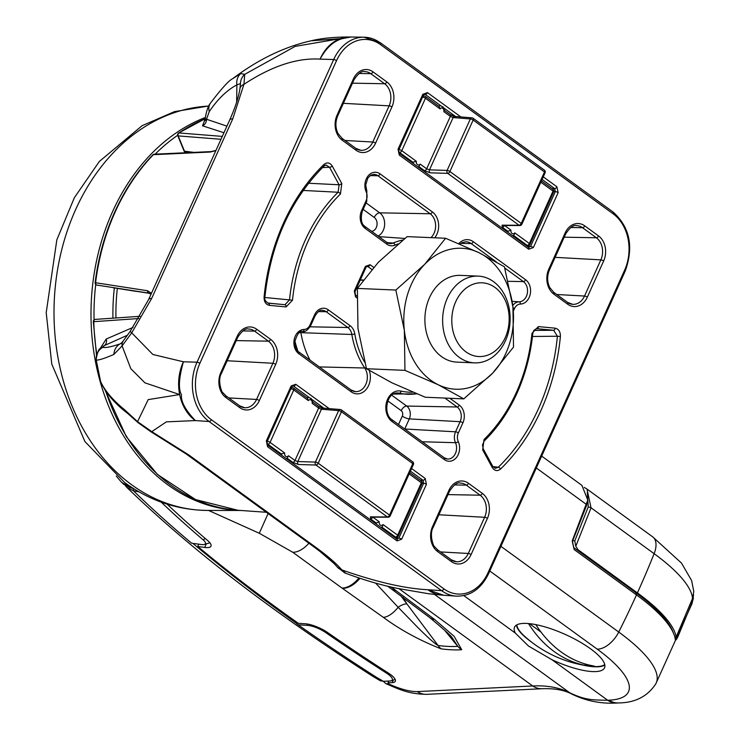 <?xml version="1.0" encoding="UTF-8"?>
<svg xmlns="http://www.w3.org/2000/svg" width="740" height="740" viewBox="0 0 740 740"><rect width="100%" height="100%" fill="white"/><g stroke="black" fill="none" stroke-linecap="round" stroke-linejoin="round"><path stroke-width="1.11" d="M312.918 402.135L311.022 398.24M312.567 402.033L312.151 403.328A2.914 2.266 92.4 0 0 311.114 400.053A2.914 2.266 92.4 0 0 308.367 400.581L293.752 389.943L270.082 442.381L284.697 453.01L280.183 454.157M376.346 524.105A5.088 3.95 -87.6 0 1 376.179 522.995L374.764 522.958M371.156 517.13L371.203 517.13A2.174 1.693 90.3 0 1 370.379 516.853L370.574 518.925L376.179 522.995L379.278 521.82A2.914 2.266 92.4 0 0 380.314 525.086A2.914 2.266 92.4 0 0 383.052 524.567L382.238 526.908L380.952 527.463M370.379 516.853L387.353 516.936A2.174 1.693 90.3 0 0 388.176 517.214L371.203 517.13M284.697 453.01A2.914 2.266 92.4 0 0 285.723 456.284A2.914 2.266 92.4 0 0 288.471 455.766L287.175 458.254A5.088 3.95 -87.6 0 1 286.334 458.634M286.371 458.661L287.175 458.254M298.396 464.498A2.174 1.656 -88.2 0 1 297.804 461.547L315.416 462.093A2.174 1.656 91.8 0 0 316.008 465.044L298.396 464.498L292.781 462.324L287.277 458.328M308.367 400.581L307.424 398.139L293.669 388.13A2.174 1.212 126 0 1 293.752 389.943A2.174 0.629 -155.7 0 0 290.959 388.833A2.174 1.674 -85.4 0 1 292.559 387.723A2.174 1.674 -85.4 0 1 293.271 387.991A2.174 1.212 126 0 1 293.669 388.13A2.174 2.174 0 0 0 292.559 387.723L291.384 387.631M288.471 455.766L294.973 460.493L297.804 461.547L321.419 409.239L318.653 408.055L312.151 403.328M388.176 517.214A2.174 2.174 0 0 0 390.165 515.937A2.174 0.629 24.3 0 0 389.545 515.105A2.174 1.212 -54 0 1 387.353 516.936L316.008 465.044A2.174 1.212 -54 0 0 318.209 463.203A2.174 0.629 24.3 0 0 315.416 462.093L338.652 410.608A2.174 1.674 -85.4 0 1 340.261 409.507A2.174 1.674 -85.4 0 1 340.964 409.775A2.174 1.212 -54 0 1 341.362 409.914A2.174 2.174 0 0 0 340.261 409.507L323.019 408.129A2.174 1.674 94.6 0 0 321.419 409.239L338.652 410.608A2.174 0.629 24.3 0 1 341.454 411.727L318.209 463.203L389.545 515.105L412.791 463.629L341.454 411.727A2.174 1.212 -54 0 0 341.362 409.914L412.707 461.806A2.174 1.212 -54 0 0 412.31 461.677M323.732 408.397A2.174 1.674 94.6 0 0 323.019 408.129L318.561 406.242A2.174 1.212 126 0 1 318.653 408.055L294.973 460.493A2.174 1.212 126 0 1 292.781 462.324M397.787 536.195A2.174 1.693 -89.7 0 1 396.298 537.305A2.174 1.693 -89.7 0 1 395.475 537.037L381.858 527.13M281.764 455.304A5.088 3.95 -87.6 0 1 281.589 454.194L267.88 444.222A2.174 1.656 -88.2 0 1 267.279 441.262L290.848 388.824M495.014 287.471A36.898 28.675 92.4 0 0 455.738 301.68A36.898 28.675 92.4 0 0 465.941 351.87A36.898 28.675 92.4 0 0 505.216 337.662A36.898 28.675 92.4 0 0 495.014 287.471M459.281 357.374A43.41 33.735 -87.6 0 1 444.065 307.868A43.41 33.735 -87.6 0 1 478.234 276.122A43.41 33.735 -87.6 0 1 493.488 281.616A43.41 33.735 -87.6 0 1 508.704 331.132A43.41 33.735 -87.6 0 1 474.534 362.868A43.41 33.735 -87.6 0 1 459.281 357.374M478.234 276.122L460.493 275.373A43.41 33.735 92.4 0 0 437.738 285.252A43.41 33.735 92.4 0 0 426.462 332.723A43.41 33.735 92.4 0 0 456.793 362.11L474.534 362.868M463.776 398.879L492.609 373.154A70.541 54.825 92.4 0 0 512.931 307.1L513.514 347.088L492.609 373.154A70.541 54.825 -87.6 0 1 438.321 384.791L463.776 398.879L425.296 397.241L391.923 382.811L366.466 368.724L357.957 328.394L357.374 288.415L395.845 290.052L404.355 330.382A70.541 54.825 92.4 0 0 438.321 384.791L404.947 370.361L366.466 368.724M357.374 288.415L378.279 262.349L407.111 236.624L445.591 238.261L478.965 252.692L504.421 266.779L512.931 307.1A70.541 54.825 92.4 0 0 478.965 252.692A70.541 54.825 92.4 0 0 424.677 264.328A70.541 54.825 92.4 0 0 404.355 330.382L404.947 370.361M445.591 238.261L424.677 264.328L395.845 290.052M444.611 110.454L442.724 106.56M444.268 110.353L443.843 111.648A2.914 2.266 92.4 0 0 442.816 108.373A2.914 2.266 92.4 0 0 440.069 108.9L425.454 98.263L401.774 150.701L416.389 161.338L411.884 162.476M508.047 232.434A5.088 3.95 -87.6 0 1 507.871 231.315L506.465 231.278M502.849 225.45L502.895 225.45A2.174 1.693 90.3 0 1 502.081 225.173L502.275 227.245L507.871 231.315L510.97 230.14A2.914 2.266 92.4 0 0 512.006 233.405A2.914 2.266 92.4 0 0 514.753 232.887L513.939 235.228L512.654 235.783M502.081 225.173L519.054 225.256A2.174 1.693 90.3 0 0 519.869 225.534L502.895 225.45M416.389 161.338A2.914 2.266 92.4 0 0 417.425 164.604A2.914 2.266 92.4 0 0 420.172 164.086L418.877 166.574A5.088 3.95 -87.6 0 1 418.035 166.953L418.877 166.574M430.097 172.818A2.174 1.656 -88.2 0 1 429.496 169.867L447.108 170.413A2.174 1.656 91.8 0 0 447.709 173.363L430.097 172.818L424.473 170.653L418.979 166.648M440.069 108.9L439.125 106.468L425.361 96.45A2.174 1.212 126 0 1 425.454 98.263A2.174 0.629 -155.7 0 0 422.66 97.153A2.174 1.674 -85.4 0 1 424.261 96.043A2.174 1.674 -85.4 0 1 424.964 96.311A2.174 1.212 126 0 1 425.361 96.45A2.174 2.174 0 0 0 424.261 96.043L423.077 95.95M420.172 164.086L426.675 168.812L429.496 169.867L453.111 117.558L450.346 116.374L443.843 111.648M519.869 225.534A2.174 2.174 0 0 0 521.857 224.257A2.174 0.629 24.3 0 0 521.247 223.424A2.174 1.212 -54 0 1 519.054 225.256L447.709 173.363A2.174 1.212 -54 0 0 449.901 171.523A2.174 0.629 24.3 0 0 447.108 170.413L470.353 118.937A2.174 1.674 -85.4 0 1 471.954 117.826A2.174 1.674 -85.4 0 1 472.666 118.095A2.174 1.212 -54 0 1 473.064 118.233A2.174 2.174 0 0 0 471.954 117.826L454.721 116.448A2.174 1.674 94.6 0 0 453.111 117.558L470.353 118.937A2.174 0.629 24.3 0 1 473.147 120.047L449.901 171.523L521.247 223.424L544.492 171.948L473.147 120.047A2.174 1.212 -54 0 0 473.064 118.233L544.399 170.135A2.174 1.212 -54 0 0 544.002 169.996M455.424 116.726A2.174 1.674 94.6 0 0 454.721 116.448L450.262 114.561A2.174 1.212 126 0 1 450.346 116.374L426.675 168.812A2.174 1.212 126 0 1 424.473 170.653M529.479 244.514A2.174 1.693 -89.7 0 1 527.99 245.634A2.174 1.693 -89.7 0 1 527.176 245.356L513.56 235.45M413.457 163.623A5.088 3.95 -87.6 0 1 413.29 162.513L399.582 152.542A2.174 1.656 -88.2 0 1 398.98 149.582L422.54 97.144M139.083 491.906L133.394 490.75L126.771 487.327L125.319 485.634M126.771 487.327C190.624 549.219 272.838 612.341 373.395 676.693A21.71 9.352 -57.4 0 0 376.531 677.341L383.385 681.318L389.73 681.004A14.624 4.218 -155.7 0 0 391.155 680.772A14.624 4.218 -155.7 0 0 386.595 673.197A870.943 251.387 24.3 0 1 325.609 632.496A14.624 4.218 -155.7 0 0 307.387 625.374L298.47 624.837M192.751 543.28C224.414 569.837 259.185 596.671 297.045 623.783M191.919 543.243L201.234 544.501A12.404 3.58 -155.7 0 0 202.455 544.612A12.404 3.58 -155.7 0 0 204.397 544.437A12.404 3.58 -155.7 0 0 203.186 539.885A873.172 252.025 24.3 0 1 161.209 502.146M209.892 542.79A16.909 4.884 24.3 0 1 209.827 542.818L204.397 544.437M373.395 676.693L380.249 680.735L383.385 681.318M674.899 637.353L676.147 637.094L692.548 598.401L693.787 591.538L691.623 580.539L681.475 563.075L652.689 536.851A21.71 12.136 -54 0 1 654.123 553.677L591.057 507.797L575.785 546.277L578.014 549.7A44.326 12.793 24.3 0 1 576.571 549.616M584.267 487.41L586.987 489.057L591.057 507.797L588.254 506.854L587.301 492.248M676.147 637.094A134.07 38.693 -155.7 0 0 637.408 592.907L578.014 549.7M572.76 540.699A37.814 10.915 -155.7 0 0 574.786 540.912L588.254 506.854M395.04 679.154A16.854 4.865 24.3 0 1 393.893 679.875L391.155 680.772M574.786 540.912L575.785 546.277M604.746 664.585A48.84 14.097 24.3 0 1 590.724 666.24A119.381 119.381 0 0 1 524.836 636.493A48.84 14.097 24.3 0 1 516.807 624.875M528.49 623.552A119.251 92.676 92.4 0 0 554.205 651.588A119.251 92.676 92.4 0 0 587.32 665.76A44.696 12.904 -155.7 0 0 594.137 666.046A119.251 92.676 -87.6 0 1 561.022 651.885A119.251 92.676 -87.6 0 1 535.816 624.625M529.424 623.644L540.986 632.062M584.628 663.808L587.32 665.76M483.729 441.17A2.174 1.054 -134.4 0 0 484.201 441.003L484.201 441.003A2.174 1.054 -134.4 0 0 484.043 439.505A155.271 120.666 92.4 0 0 516.335 392.478A155.271 120.666 92.4 0 0 531.977 333.342L538.396 326.59L555.102 328.162C558.709 328.986 560.476 331.77 560.393 336.515L557.405 336.238L553.622 330.271L533.836 330.429M560.393 336.515A192.021 149.221 -87.6 0 1 540.968 410.404A192.021 149.221 -87.6 0 1 500.564 469.021A2.174 1.054 -134.2 0 0 498.251 467.245A189.847 147.537 92.4 0 0 538.202 409.285A189.847 147.537 92.4 0 0 557.405 336.238L532.458 336.478M96.496 354.969L93.314 321.613A2.174 2.174 0 0 1 95.34 319.384L140.045 316.313L95.349 319.384A2.174 1.711 86.1 0 0 95.34 319.384L95.34 319.384A2.174 1.711 86.1 0 0 93.962 320.494A2.174 1.711 86.1 0 0 93.776 321.678L138.741 318.533M178.22 133.801A2.174 1.184 55.7 0 1 178.562 133.061A2.174 1.184 55.7 0 1 178.997 132.941A2.174 1.776 94.4 0 0 178.192 135.901A2.174 0.694 157.7 0 1 177.776 135.679A2.174 2.174 0 0 1 178.562 133.061L205.174 118.687M151.441 293.318L147.584 290.755L95.136 282.671A2.174 2.174 0 0 0 96.94 285.085L96.94 285.085A2.174 1.36 -80.7 0 0 96.949 285.085L148.934 293.123L150.988 294.326M133.043 327.394L106.236 339.012L99.595 349.419M267.695 303.021L284.937 304.714L289.516 299.885L264.864 297.508M264.088 297.008L264.883 297.156C264.291 299.487 265.401 301.485 268.222 303.132L268.232 303.141A2.174 1.369 95.4 0 1 269.388 305.352C265.78 304.538 264.014 301.754 264.088 297.008A192.021 149.221 -87.6 0 1 323.926 164.493C327.108 162.005 329.892 162.532 332.279 166.075L341.797 183.566L340.446 194.01A155.271 120.666 92.4 0 0 292.504 300.181L289.516 299.885A157.435 122.35 -87.6 0 1 305.38 239.927A157.435 122.35 -87.6 0 1 338.125 192.243L303.224 190.439M308.589 183.243L339.087 184.778L329.568 167.286L322.492 167.545M340.446 194.01A2.174 1.054 45.6 0 0 338.125 192.243L339.087 184.778A2.174 0.833 151.5 0 0 341.797 183.566M356.865 297.822L355.542 296.851L354.34 290.95L365.43 266.391L370.046 264.726A2.174 1.212 126 0 1 367.854 266.557L367.04 266.289L366.041 267.233L354.95 291.782A2.174 0.629 24.3 0 1 354.451 291.949M536.26 328.699L533.817 330.447L532.772 333.5L531.977 333.342M500.564 469.021C497.382 471.51 494.598 470.982 492.211 467.44L482.693 449.948L484.043 439.505M292.504 300.181L286.093 306.933L269.388 305.352M188.654 454.85A13.024 7.28 126 0 1 186.267 454.027L313.529 546.601A13.024 7.28 126 0 0 315.925 547.434L188.654 454.85L151.783 431.633L166.371 421.865L195.351 420.579C185.435 410.173 180.801 401.552 181.439 394.707C178.21 388.833 178.867 377.863 183.409 361.786L197.025 362.193L333.685 59.533A43.605 33.883 -87.6 0 1 364.052 37.203L350.843 37.009L342.204 38.656C333.453 41.19 326.072 48.008 320.068 59.126C297.055 57.692 271.673 66.1 243.932 84.332A13.024 7.391 -171.1 0 0 239.936 88.671L239.936 88.671C238.585 97.282 235.181 107.689 229.742 119.889L229.742 119.889A13.024 3.755 -155.7 0 1 232.739 118.9L151.654 298.479A13.024 3.755 -155.7 0 0 148.657 299.478L229.742 119.889M179.654 394.568L148.204 399.609L137.557 421.661L124.699 409.858C112.906 400.211 104.886 390.812 100.631 381.646L96.246 360.056C98.725 360.315 104.618 358.428 113.914 354.414L122.1 345.913L130.814 368.677L144.947 382.848L179.654 394.568A43.198 34.197 -86.8 0 1 183.409 361.786L152.865 354.488L130.212 331.317L148.657 299.478M205.165 118.761A200.808 156.057 92.4 0 0 178.997 132.941L222.296 136.401M215.849 150.673L210.206 152.042L153.383 154.679A2.174 1.027 -136 0 0 152.884 154.845A2.174 1.027 -136 0 0 152.727 155.354M223.942 132.747L202.501 125.8L204.758 120.213M239.936 88.671L240.463 83.611L236.902 84.841C226.912 90.188 217.699 99.105 209.263 111.601L206.497 119.242L226.921 126.142M340.428 38.628L311.031 40.811C284.252 46.842 258.131 59.459 232.665 78.69L240.713 73.593L244.727 74.342L295.177 46.38L340.428 38.628A43.198 33.772 90.3 0 1 349.678 37L350.371 37.009A43.198 33.772 90.3 0 0 349.733 37A43.198 33.772 90.3 0 0 349.678 37M240.463 83.611A13.024 12.663 167.1 0 1 244.727 74.342L243.932 84.332L232.739 118.9M340.363 38.647A43.198 33.753 90.3 0 0 320.068 59.126L333.685 59.533A2.174 0.629 24.3 0 1 336.534 60.643L199.874 363.312A41.431 32.199 92.4 0 0 211.326 419.673A2.174 1.212 126 0 1 209.106 421.513A43.605 33.883 -87.6 0 1 197.025 362.193A2.174 0.629 -155.7 0 1 199.874 363.312M209.263 111.601A13.024 10.915 34.3 0 1 210.465 103.1L210.465 103.1C208.079 106.07 206.312 111.305 205.165 118.807L206.497 119.242A6.512 5.929 -72.7 0 1 202.501 125.8M240.713 73.593A13.024 11.877 62.6 0 0 236.902 84.841L236.643 102.102M112.933 287.684L136.567 291.43M332.279 166.075A2.174 0.833 151.5 0 1 329.568 167.286L326.109 165.038L324.24 165.658M455.6 116.522L425.26 94.452L424.455 94.174L423.456 95.118A2.174 0.629 24.3 0 0 422.836 94.285L427.461 92.62L460.9 116.948M360.325 279.887L363.275 280.035M210.206 152.042A2.174 1.628 87.5 0 1 211.141 151.598L154.346 154.188A2.174 1.628 87.3 0 0 153.383 154.679A200.808 156.057 92.4 0 0 115.2 211.899A200.808 156.057 92.4 0 0 95.599 282.643A2.174 1.711 98.8 0 0 96.949 285.085M220.992 139.277L178.192 135.901L184.473 151.173A2.174 1.748 97.3 0 0 185.777 152.292L188.349 152.616M149.767 293.392L127.955 290.006M315.925 547.434C327.755 556.064 336.413 563.566 341.871 569.911C376.077 581.955 404.743 588.559 427.877 589.734L443.575 595.238L441.854 595.117A43.198 33.346 94.6 0 0 441.928 595.117A43.198 33.346 94.6 0 0 442.483 595.154M121.073 343.443L119.908 343.971C110.991 346.93 105.302 348.041 102.842 347.3L104.284 345.617L127.289 335.285M102.842 347.3A13.024 12.959 -74.8 0 0 96.246 360.056A86.821 67.469 -87.6 0 0 100.631 381.646A13.024 12.229 154.1 0 0 101.26 383.228L100.363 380.934M441.863 595.117L441.854 595.117A43.198 33.346 94.6 0 1 427.877 589.734L441.614 590.659L209.078 421.504L195.351 420.579A43.198 34.206 -86.9 0 1 179.672 394.661M186.267 454.027L150.886 431.744A13.024 2.618 118.3 0 0 151.783 431.633L137.557 421.661A13.024 5.781 132.6 0 0 138.297 422.827L127.493 413.281C115.32 404.003 106.579 393.985 101.26 383.228L101.26 383.228M121.11 343.425L123.358 340.77A13.024 9.213 -144.2 0 1 123.358 340.77A13.024 9.213 -144.2 0 0 122.1 345.913L131.748 332.787L151.654 298.479M96.071 359.871C98.744 344.294 100.945 350.261 103.285 346.181L104.284 345.617A6.512 5.125 65.9 0 0 106.236 339.012M113.914 354.414A13.024 12.219 -108.5 0 1 119.908 343.971L121.767 342.768M124.699 409.858A13.024 11.137 127.5 0 0 127.493 413.281M291.144 385.966L295.76 384.291A2.174 1.212 126 0 1 293.567 386.132L292.753 385.855L291.754 386.798L266.983 441.66A2.174 0.629 -155.7 0 0 266.372 440.827L291.144 385.966A2.174 0.629 24.3 0 1 291.754 386.798M492.886 466.579L498.251 467.245L495.282 468.346L492.757 466.348L483.238 448.856A2.174 0.833 -28.5 0 0 482.767 448.625M526.899 246.143L530.552 246.439L555.324 191.577L554.723 188.626A2.174 1.212 -54 0 0 556.915 186.785L558.117 192.696L533.346 247.558L528.721 249.223A2.174 1.212 -54 0 0 528.638 247.41L528.638 247.41A2.174 1.212 -54 0 0 528.24 247.271L530.552 246.439A2.174 0.629 24.3 0 1 533.346 247.558M528.749 247.511L399.184 153.236L398.684 149.989A2.174 0.629 24.3 0 1 398.185 150.146M313.529 546.601C324.786 554.87 332.695 561.669 337.236 567.007L337.236 567.007A13.024 10.739 139.6 0 0 341.871 569.911L345.293 572.779M397.047 539.192L396.936 539.09A2.174 1.212 126 0 1 397.029 540.903L267.575 446.729L266.372 440.827M267.085 444.777A2.174 1.212 126 0 1 267.482 444.916L396.936 539.09A2.174 1.212 126 0 0 396.538 538.951L398.851 538.119A2.174 0.629 24.3 0 1 401.644 539.229L397.029 540.903M411.57 468.531L425.223 478.466L426.416 484.367A2.174 0.629 -155.7 0 0 423.622 483.257L423.021 480.306L410.395 471.121M193.788 152.375L184.473 151.173A2.174 0.694 157.7 0 1 184.047 150.96A2.174 0.694 157.7 0 1 184.195 150.516M93.314 321.613L93.776 321.678A200.808 156.057 92.4 0 0 96.792 354.044M538.396 326.59A2.174 1.369 -84.6 0 1 536.916 328.69L553.622 330.271A2.174 1.369 -84.6 0 0 555.102 328.162M492.211 467.44A2.174 0.833 -28.5 0 0 492.757 466.348M532.337 333.518L532.772 333.5C530.608 354.71 525.335 374.653 516.946 393.31C508.491 411.958 497.576 427.85 484.201 441.003L482.48 445.055L483.238 448.856A2.174 0.833 -28.5 0 1 482.693 449.948M323.926 164.493A2.174 1.054 45.8 0 1 324.065 165.991L326.109 165.038M268.232 303.141L284.937 304.714A2.174 1.369 95.4 0 1 286.093 306.933M266.483 441.826A2.174 0.629 -155.7 0 0 266.983 441.66L267.482 444.916A2.174 1.212 126 0 1 267.575 446.729M425.223 478.466A2.174 1.212 126 0 1 423.021 480.306L420.255 480.214M355.542 296.851A2.174 1.212 -54 0 0 355.45 295.038L354.95 291.782A2.174 0.629 24.3 0 0 354.34 290.95M365.43 266.391A2.174 0.629 24.3 0 1 366.041 267.233M528.721 249.223L399.267 155.058A2.174 1.212 -54 0 0 399.184 153.236M553.788 191.531L555.324 191.577A2.174 0.629 24.3 0 1 558.117 192.696M399.267 155.058L398.065 149.147A2.174 0.629 24.3 0 1 398.684 149.989L423.456 95.118M423.918 94.442L425.26 94.452A2.174 1.212 -54 0 0 427.461 92.62M693.565 594.757L692.483 601.528L677.942 636.622C676.286 640.045 675.389 640.896 675.259 639.175A134.06 38.693 -155.7 0 0 673.696 633.736A134.06 38.693 -155.7 0 0 636.502 594.914L574.185 549.589L572.288 540.699L587.773 500.046L581.918 485.375L541.671 456.099M675.37 639.647L675.259 639.175M590.576 648.823A49.377 14.254 -155.7 0 0 544.335 626.706A49.377 14.254 -155.7 0 0 514.55 627.113A49.377 14.254 -155.7 0 0 515.364 633.107L528.527 646.066L551.91 659.692A49.377 14.254 -155.7 0 0 604.562 667.748A49.377 14.254 -155.7 0 0 590.576 648.823M516.418 625.106A49.284 14.227 -155.7 0 0 530.673 641.441A49.284 14.227 -155.7 0 0 531.209 641.83M582.51 664.992A49.284 14.227 -155.7 0 0 604.83 665.029M388.879 681.05L388.167 682.807L389.221 684.176C400.692 689.255 410.043 691.724 417.258 691.595L532.707 685.98C547.119 685.268 559.477 687.553 569.782 692.816C585.34 700.059 591.639 700.003 607.688 700.262L608.983 700.197A110.861 31.996 -155.7 0 0 597.162 649.11L489.788 571.002M390.988 586.968L395.576 590.307A42.661 12.312 24.3 0 1 395.937 590.566L434.676 619.537L454.138 636.335L461.704 649.729A124.366 35.899 24.3 0 1 441.105 648.851C419.571 640.368 400.322 629.87 383.339 617.354L342.296 588.282A42.661 12.312 24.3 0 1 341.936 588.023L292.753 552.253L259.296 533.263L208.569 510.434M126.549 483.932L127.585 485.042A898.804 259.425 -155.7 0 0 130.249 487.669L133.44 488.529M388.417 683.399L388.167 682.807L392.163 682.622A17.936 5.18 24.3 0 0 395.336 681.216A17.936 5.18 24.3 0 0 388.324 673.039A867.641 250.435 24.3 0 1 327.561 632.496A17.936 5.18 24.3 0 0 305.213 623.765L298.396 623.357C261.766 597.495 228.235 571.872 197.793 546.49L204.73 547.424A18.5 5.337 24.3 0 0 211.011 546.139A18.5 5.337 24.3 0 0 207.644 540.533A867.067 250.268 24.3 0 1 167.092 504.144M197.793 546.49L198.727 544.168M608.983 700.197A21.71 18.102 -92.8 0 0 618.585 702.935L617.29 703C601.204 703.999 586.08 701.03 571.918 694.111A21.71 19.277 -62.9 0 1 569.782 692.816L434.537 594.433M571.918 694.111C564.444 690.087 554.574 688.293 542.318 688.718L426.869 694.333A21.71 18.102 -92.8 0 1 417.258 691.595M383.339 681.318L385.79 683.584L389.046 684.232M130.249 487.669L123.626 484.247L120.851 481.518A21.71 16.428 -45.3 0 0 127.585 485.042M587.773 500.055L586.469 505.651L572.335 541.708L573.694 547.526L636.002 592.851A131.831 38.055 24.3 0 1 672.586 631.026L673.696 633.736M573.694 547.526L574.185 549.589M676.693 635.919L677.942 636.622M691.521 601.019L692.483 601.528A132.516 38.249 -155.7 0 1 691.882 603.923L655.844 683.741A132.516 38.249 24.3 0 0 618.742 632.053A21.71 12.136 126 0 1 597.162 649.11M400.719 595.617L406.88 603.896A10.85 5.43 -36.9 0 0 398.157 607.281L416.971 626.632C422.161 631.877 434.149 643.689 438.126 645.511A21.71 15.124 97.3 0 0 441.105 648.851M375.532 583.037L398.157 607.281A21.71 10.305 123.7 0 1 383.339 617.354M402.986 597.254L406.88 603.896L438.126 645.511A118.752 34.271 -155.7 0 0 457.801 646.344L444.37 629.981M461.704 649.729A21.71 18.324 86 0 1 457.801 646.344L452.205 637.815M359.936 578.347A21.71 12.71 126.9 0 1 342.296 588.282A21.71 11.923 -54.3 0 0 359.159 578.088M391.497 589.012A21.71 12.349 -53.7 0 0 391.627 589.114A21.71 12.349 -53.7 0 0 395.937 590.566A21.71 11.544 125.2 0 1 391.969 589.364L391.969 589.364A21.71 11.544 125.2 0 1 391.802 589.244M381.766 527.056A5.088 3.95 -87.6 0 1 380.924 527.435M322.548 408.175L318.792 406.528M394.106 537.027L395.475 537.037A2.174 1.212 -54 0 0 397.667 535.196L421.347 482.757L409.146 473.887M383.052 524.567L397.667 535.196A2.174 0.629 24.3 0 1 398.286 536.028L421.957 483.599A2.174 0.629 -155.7 0 0 421.347 482.757A2.174 1.212 -54 0 0 421.254 480.945A2.174 1.212 -54 0 0 420.857 480.806M372.849 517.14L379.278 521.82M267.168 441.262L267.279 441.262A2.174 0.629 24.3 0 1 270.082 442.381A2.174 1.212 126 0 1 267.88 444.222L266.946 444.185M307.091 397.898A5.088 3.95 -87.6 0 1 308.922 397.463M421.458 483.757A2.174 0.629 -155.7 0 0 421.957 483.599A2.174 2.174 0 0 0 421.254 480.945L409.747 472.573M370.574 518.925A2.174 1.212 -54 0 0 372.747 517.14M412.791 463.629A2.174 0.629 24.3 0 1 413.41 464.461A2.174 2.174 0 0 0 412.707 461.806A2.174 1.212 -54 0 1 412.791 463.629M318.163 406.103A2.174 1.212 126 0 1 318.561 406.242L313.029 402.218M513.458 235.376A5.088 3.95 -87.6 0 1 512.616 235.755M454.24 116.504L450.493 114.848M525.798 245.347L527.176 245.356A2.174 1.212 -54 0 0 529.368 243.516L553.048 191.077L540.848 182.207M514.753 232.887L529.368 243.516A2.174 0.629 24.3 0 1 529.979 244.348L553.659 191.919A2.174 0.629 -155.7 0 0 553.048 191.077A2.174 1.212 -54 0 0 552.956 189.264A2.174 1.212 -54 0 0 552.558 189.126M504.541 225.46L510.97 230.14M398.86 149.582L398.98 149.582A2.174 0.629 24.3 0 1 401.774 150.701A2.174 1.212 126 0 1 399.582 152.542L398.647 152.505M438.792 106.218A5.088 3.95 -87.6 0 1 440.624 105.792M553.159 192.085A2.174 0.629 -155.7 0 0 553.659 191.919A2.174 2.174 0 0 0 552.956 189.264L541.44 180.893M502.275 227.245A2.174 1.212 -54 0 0 504.449 225.46M544.492 171.948A2.174 0.629 24.3 0 1 545.102 172.781A2.174 2.174 0 0 0 544.399 170.135A2.174 1.212 -54 0 1 544.492 171.948M449.865 114.423A2.174 1.212 126 0 1 450.262 114.561L444.731 110.538M133.228 488.483L133.394 490.75A898.804 259.425 -155.7 0 0 191.567 543.169M296.685 623.774A898.804 259.425 -155.7 0 0 376.531 677.341M205.276 538.516L203.186 539.885M692.548 598.401A132.516 38.249 -155.7 0 0 654.123 553.677A651.154 364.145 -54 0 1 637.408 592.907M386.595 673.197L387.362 672.429M325.609 632.496L326.451 631.757M307.387 625.374L307.109 623.968M398.139 243.932A75.471 58.654 92.4 0 0 394.966 245.153A12.987 10.092 -87.6 0 1 386.881 244.172L365.162 228.373A12.987 10.092 -87.6 0 1 361.573 210.706L366.143 200.596A8.723 6.78 92.4 0 0 366.198 191.882A12.987 10.092 -87.6 0 1 367.891 176.185A12.987 10.092 -87.6 0 1 380.092 173.9L432.364 211.927A16.409 12.756 -87.6 0 1 436.905 234.247A16.409 12.756 -87.6 0 1 434.759 237.799M430.939 237.642A14.236 11.063 92.4 0 0 434.103 233.128A14.236 11.063 92.4 0 0 430.171 213.758L377.9 175.741A10.813 8.408 92.4 0 0 373.913 174.363L370.934 175.121L367.882 177.952L365.699 184.926L366.809 190.939A2.174 0.74 155.9 0 1 366.198 191.882M211.326 419.673L443.852 588.827A41.431 32.199 92.4 0 0 487.956 572.871A2.174 0.629 24.3 0 1 488.566 573.713L625.226 271.043A2.174 0.629 -155.7 0 0 624.615 270.211A41.431 32.199 92.4 0 0 613.164 213.851L380.638 44.696A41.431 32.199 92.4 0 0 336.534 60.643M624.708 271.21A2.174 0.629 -155.7 0 0 625.226 271.043C633.893 246.827 629.842 227.162 613.072 212.029A2.174 1.212 126 0 1 613.164 213.851M487.956 572.871L624.615 270.211M443.852 588.827A2.174 1.212 126 0 1 441.632 590.659A2.174 1.212 126 0 1 441.614 590.659A43.605 33.883 -87.6 0 0 456.201 596.135C470.261 596.422 481.046 588.948 488.566 573.713M369.269 370.472A16.409 12.756 -87.6 0 1 368.622 385.475A16.409 12.756 -87.6 0 1 351.149 391.793A2.174 1.212 -54 0 0 351.065 389.98A2.174 1.212 -54 0 0 350.668 389.841M351.296 390.267A14.236 11.063 92.4 0 0 355.431 391.627A14.236 11.063 92.4 0 0 365.819 384.356A14.236 11.063 92.4 0 0 364.746 368.002A77.645 60.338 -87.6 0 1 351.842 334.48A10.813 8.408 92.4 0 0 347.883 327.515L326.164 311.716A10.813 8.408 92.4 0 0 322.187 310.347C320.374 309.644 318.024 311.429 315.157 315.712A2.174 0.629 -155.7 0 0 314.537 314.879A12.987 10.092 -87.6 0 1 328.366 309.884L350.075 325.674A12.987 10.092 -87.6 0 1 354.839 334.036A75.471 58.654 92.4 0 0 364.598 362.128M458.754 243.617A16.409 12.756 -87.6 0 1 473.332 241.73L525.604 279.748A12.987 10.092 -87.6 0 1 529.192 297.415A12.987 10.092 -87.6 0 1 520.414 304.066A8.723 6.78 92.4 0 0 514.513 308.525L513.338 311.124M512.191 301.346L519.082 301.837A10.813 8.408 92.4 0 0 526.399 296.305A10.813 8.408 92.4 0 0 523.411 281.589L504.791 268.046M512.746 305.583A10.887 8.464 -87.6 0 1 519.082 301.837A2.174 1.369 89 0 1 520.414 304.066M449.892 398.286L459.318 405.15A12.987 10.092 -87.6 0 1 462.916 422.808L458.347 432.928A8.723 6.78 92.4 0 0 458.291 441.641A12.987 10.092 -87.6 0 1 458.217 454.619A12.987 10.092 -87.6 0 1 444.389 459.614L392.126 421.596A16.409 12.756 -87.6 0 1 386.65 401.802A16.409 12.756 -87.6 0 1 401.025 391.108A75.471 58.654 92.4 0 0 412.828 392.163M444.527 458.079A10.813 8.408 92.4 0 0 447.524 459.022A10.813 8.408 92.4 0 0 455.414 453.509A10.813 8.408 92.4 0 0 455.489 442.696A10.887 8.464 -87.6 0 1 455.553 431.809L460.114 421.698A10.813 8.408 92.4 0 0 457.126 406.982L444.879 398.074M443.908 457.671A2.174 1.212 126 0 1 444.305 457.801A2.174 1.212 126 0 1 444.389 459.614M319.365 366.92L364.746 368.002A2.174 0.934 146.2 0 0 366.134 367.586M371.619 231.324A7.428 5.772 92.4 0 0 376.29 227.541A7.428 5.772 92.4 0 0 374.236 217.431A5.43 3.034 126 0 1 379.731 212.843A12.858 9.99 -87.6 0 1 383.283 230.325A12.858 9.99 -87.6 0 1 378.094 236.032M366.087 202.917L379.731 212.843L430.171 213.758A2.174 1.212 -54 0 0 432.364 211.927M105.58 390.729A200.808 156.057 92.4 0 0 237.901 510.267L266.335 512.274M371.804 269.434L367.854 266.557L366.504 266.548M482.332 493.358A18.407 14.31 -87.6 0 1 487.42 518.407L471.084 554.584A18.407 14.31 -87.6 0 1 451.493 561.669L437.654 551.605A18.407 14.31 -87.6 0 1 432.567 526.556L448.903 490.389A18.407 14.31 -87.6 0 1 468.494 483.294L482.332 493.358A2.174 1.212 126 0 1 480.13 495.199L466.302 485.135A16.243 12.626 92.4 0 0 460.326 483.072C457.403 482.073 453.796 484.783 449.513 491.221A2.174 0.629 24.3 0 0 448.903 490.389M565.129 232.961A18.407 14.31 -87.6 0 1 584.73 225.876L598.567 235.94A18.407 14.31 -87.6 0 1 603.655 260.979L587.32 297.156A18.407 14.31 -87.6 0 1 567.719 304.242L553.89 294.178A18.407 14.31 -87.6 0 1 548.793 269.138L565.129 232.961A2.174 0.629 24.3 0 1 565.749 233.794L549.413 269.971A2.174 0.629 24.3 0 0 548.793 269.138M259.351 400.562A18.407 14.31 -87.6 0 1 239.76 407.648L225.922 397.584A18.407 14.31 -87.6 0 1 220.835 372.544L237.17 336.367A18.407 14.31 -87.6 0 1 256.762 329.272L270.6 339.336A18.407 14.31 -87.6 0 1 275.687 364.385L259.351 400.562A2.174 0.629 -155.7 0 0 256.558 399.443L272.894 363.266A16.243 12.626 92.4 0 0 268.407 341.177L254.569 331.113A16.243 12.626 92.4 0 0 248.594 329.05C245.671 328.051 242.072 330.771 237.781 337.2A2.174 0.629 -155.7 0 0 237.17 336.367M351.149 391.793L298.877 353.766A12.987 10.092 -87.6 0 1 294.261 339.253A12.987 10.092 -87.6 0 1 304.075 329.457A8.723 6.78 92.4 0 0 309.977 324.989L314.537 314.879M342.157 140.156A18.407 14.31 -87.6 0 1 337.07 115.116L353.396 78.94A18.407 14.31 -87.6 0 1 372.997 71.854L386.835 81.918A18.407 14.31 -87.6 0 1 391.923 106.958L375.587 143.135A18.407 14.31 -87.6 0 1 355.986 150.22L342.157 140.156A2.174 1.212 -54 0 0 342.065 138.343A2.174 1.212 -54 0 0 341.667 138.204M426.416 484.367L401.644 539.229M295.76 384.291L329.207 408.619M370.046 264.726L373.654 267.344M398.065 149.147L422.836 94.285M543.262 176.86L556.915 186.785M542.096 179.441L554.723 188.626L551.957 188.534M612.627 211.89A2.174 1.212 126 0 1 613.072 212.029L380.545 42.883L364.052 37.203A43.605 33.883 -87.6 0 1 380.101 42.744A2.174 1.212 126 0 1 380.545 42.883A2.174 1.212 126 0 1 380.638 44.696M370.157 175.593L377.9 175.741A2.174 1.212 -54 0 0 380.092 173.9M387.205 242.637L393.134 243.044A77.645 60.338 -87.6 0 1 402.875 240.019M387.011 242.628A10.813 8.408 92.4 0 0 390.008 243.571A10.813 8.408 92.4 0 0 393.134 243.044A2.174 1.286 -113 0 1 394.966 245.153M374.236 217.431L363.164 209.383M359.048 73.473L370.805 73.686A16.243 12.626 92.4 0 0 364.82 71.623C361.906 70.624 358.299 73.343 354.016 79.772A2.174 0.629 -155.7 0 0 353.396 78.94M352.481 83.167L384.634 83.75L370.805 73.686A2.174 1.212 -54 0 0 372.997 71.854M343.379 103.323L389.129 105.848A16.243 12.626 92.4 0 0 384.634 83.75A2.174 1.212 -54 0 0 386.835 81.918M345.007 140.489L372.793 142.015L389.129 105.848A2.174 0.629 24.3 0 1 391.923 106.958M356.134 148.703A16.243 12.626 92.4 0 0 360.935 150.312A16.243 12.626 92.4 0 0 372.793 142.015A2.174 0.629 -155.7 0 1 375.587 143.135M323.898 408.203L293.567 386.132L292.217 386.123M147.584 290.755A2.174 1.711 -81.2 0 0 148.934 293.123L148.99 293.132M310.051 360.149A79.023 61.42 -87.6 0 1 300.893 332.667L351.842 334.48L354.839 334.036M299.312 332.704A5.43 0.888 170.6 0 1 300.893 332.667A9.426 7.326 92.4 0 0 300.755 331.955M310.079 326.821L347.883 327.515A2.174 1.212 126 0 0 350.075 325.674M318.422 311.577L326.164 311.716A2.174 1.212 -54 0 0 328.366 309.884M294.835 340.761A84.453 65.629 92.4 0 0 297.952 351.241M228.78 397.917L256.558 399.443A16.243 12.626 92.4 0 1 244.709 407.74L239.668 405.835A2.174 1.212 -54 0 0 239.27 405.696M239.908 406.131A16.243 12.626 92.4 0 0 244.709 407.74M227.152 360.75L272.894 363.266A2.174 0.629 -155.7 0 1 275.687 364.385M236.254 340.594L268.407 341.177A2.174 1.212 126 0 0 270.6 339.336M242.822 330.9L254.569 331.113A2.174 1.212 -54 0 0 256.762 329.272M508.315 281.311L523.411 281.589A2.174 1.212 -54 0 0 525.604 279.748M496.253 261.84L471.139 243.562A14.236 11.063 92.4 0 0 465.895 241.758L461.899 242.748L459.919 244.117M460.872 243.377L471.139 243.562A2.174 1.212 126 0 0 473.332 241.73M564.213 237.189L596.366 237.771L582.537 227.707A16.243 12.626 92.4 0 0 576.553 225.645C573.639 224.646 570.031 227.365 565.749 233.794M555.111 257.344L600.852 259.87A16.243 12.626 92.4 0 0 596.366 237.771A2.174 1.212 -54 0 0 598.567 235.94M570.78 227.495L582.537 227.707A2.174 1.212 126 0 0 584.73 225.876M556.739 294.511L584.526 296.037L600.852 259.87A2.174 0.629 24.3 0 1 603.655 260.979M567.867 302.725A16.243 12.626 92.4 0 0 572.668 304.334A16.243 12.626 92.4 0 0 584.526 296.037A2.174 0.629 24.3 0 1 587.32 297.156M395.197 537.823L398.851 538.119L423.622 483.257L422.096 483.211M422.253 441.762L455.489 442.696A2.174 0.74 -24.1 0 0 458.291 441.641M395.956 393.134L399.36 393.19A14.236 11.063 92.4 0 0 397.611 392.986C386.363 392.098 382.876 414.326 392.034 419.784A2.174 1.212 126 0 1 392.126 421.596M393.421 394.078L416.731 393.782A77.645 60.338 -87.6 0 1 408.896 394.309A77.645 60.338 -87.6 0 1 399.36 393.19A2.174 1.351 -77.5 0 0 401.025 391.108M391.784 395.225L406.686 406.066L457.126 406.982A2.174 1.212 126 0 0 459.318 405.15M398.518 424.492L402.301 416.102A4.005 3.108 92.4 0 0 401.2 410.654A5.43 3.034 -54 0 1 406.686 406.066A9.426 7.326 -87.6 0 1 409.294 418.886L460.114 421.698A2.174 0.629 -155.7 0 1 462.916 422.808M402.301 416.102A5.43 1.563 24.3 0 0 409.294 418.886L404.725 429.006L455.553 431.809A2.174 0.629 -155.7 0 1 458.347 432.928M401.2 410.654L387.853 400.941M440.513 551.929L468.291 553.465L484.626 517.288A16.243 12.626 92.4 0 0 480.13 495.199L447.978 494.607M451.631 560.143A16.243 12.626 92.4 0 0 456.441 561.752A16.243 12.626 92.4 0 0 468.291 553.465A2.174 0.629 24.3 0 1 471.084 554.584M454.554 484.922L466.302 485.135A2.174 1.212 126 0 0 468.494 483.294M438.885 514.763L484.626 517.288A2.174 0.629 -155.7 0 1 487.42 518.407M432.678 527.565A2.174 0.629 -155.7 0 0 433.178 527.398A2.174 0.629 -155.7 0 0 432.567 526.556M437.164 549.654A2.174 1.212 126 0 1 437.562 549.792A2.174 1.212 126 0 1 437.654 551.605M451.002 559.718A2.174 1.212 126 0 1 451.4 559.856A2.174 1.212 126 0 1 451.493 561.669M391.636 419.645A2.174 1.212 126 0 1 392.034 419.784L444.305 457.801L447.524 459.022M567.238 302.29A2.174 1.212 126 0 1 567.635 302.429A2.174 1.212 126 0 1 567.719 304.242M553.89 294.178A2.174 1.212 -54 0 0 553.798 292.365A2.174 1.212 -54 0 0 553.4 292.226M512.996 307.729A2.174 0.629 24.3 0 1 514.513 308.525M237.281 337.366A2.174 0.629 -155.7 0 0 237.781 337.2L221.445 373.376A2.174 0.629 -155.7 0 0 220.835 372.544M220.946 373.543A2.174 0.629 -155.7 0 0 221.445 373.376C216.996 380.822 222.361 393.754 222.749 392.542L225.839 395.771A2.174 1.212 126 0 1 225.922 397.584M239.76 407.648A2.174 1.212 -54 0 0 239.668 405.835L225.839 395.771A2.174 1.212 126 0 0 225.441 395.632M314.657 315.878A2.174 0.629 -155.7 0 0 315.157 315.712L310.587 325.831A2.174 0.629 -155.7 0 0 309.977 324.989M310.088 325.998A2.174 0.629 -155.7 0 0 310.587 325.831C307.664 330.207 305.046 332.121 302.752 331.566A2.174 1.369 -91 0 0 304.075 329.457M302.725 331.566A2.174 1.369 -91 0 0 302.752 331.566C299.996 330.068 297.323 333.527 294.724 341.945C295.168 347.55 296.527 350.88 298.793 351.953A2.174 1.212 126 0 1 298.877 353.766M298.396 351.815A2.174 1.212 126 0 1 298.793 351.953L351.065 389.98L355.431 391.627M355.986 150.22A2.174 1.212 -54 0 0 355.903 148.407A2.174 1.212 -54 0 0 355.505 148.268M353.517 79.939A2.174 0.629 -155.7 0 0 354.016 79.772L337.68 115.949A2.174 0.629 24.3 0 0 337.07 115.116M386.881 244.172A2.174 1.212 -54 0 0 386.789 242.359A2.174 1.212 -54 0 0 386.391 242.221M365.162 228.373A2.174 1.212 -54 0 0 365.079 226.56A2.174 1.212 -54 0 0 364.681 226.422M361.573 210.706A2.174 0.629 24.3 0 1 362.184 211.548L366.753 201.428A2.174 0.629 24.3 0 0 366.143 200.596M366.319 190.707A2.174 0.74 155.9 0 1 366.809 190.939L366.753 201.428M240.759 510.471L207.783 510.434A202.316 157.232 -87.6 0 1 131.609 484.737A202.316 157.232 -87.6 0 1 59.181 260.952A202.316 157.232 -87.6 0 1 208.726 106.088M239.954 510.415A200.827 156.075 -87.6 0 1 168.026 484.959A200.827 156.075 -87.6 0 1 92.306 287.98A200.827 156.075 -87.6 0 1 205.35 117.493M177.656 135.3A198.662 154.383 92.4 0 0 155.169 154.151M95.728 284.438A198.662 154.383 92.4 0 0 94.063 319.911M112.942 318.182A174.363 135.503 -87.6 0 1 114.358 287.916M117.346 288.387A172.198 133.82 92.4 0 0 115.949 317.969M500.924 546.351L618.742 632.053A651.154 364.145 -54 0 0 636.502 594.914L636.002 592.851M586.469 505.651L586.552 504.523L536.306 467.976M463.814 595.598L515.364 633.107M551.91 659.692L607.688 700.262A21.71 18.102 -92.8 0 0 617.29 703M542.318 688.718A21.71 18.102 -92.8 0 1 532.707 685.98L399.073 588.763M434.676 619.537A21.71 13.838 -51.3 0 1 429.644 617.53L391.969 589.364A21.71 21.71 0 0 1 391.627 589.114L391.368 588.92A21.71 12.136 -54 0 0 395.576 590.307M358.918 578.014A21.71 12.136 126 0 1 341.936 588.023M268.093 513.551L259.296 533.263M308.894 543.234A21.71 12.136 126 0 1 292.753 552.253M204.73 547.424L206.247 543.891M392.163 682.622L393.227 680.097M572.335 541.708L572.288 540.699M390.165 515.937L413.41 464.461M394.476 537.296L396.298 537.305A2.174 2.174 0 0 0 398.286 536.028M521.857 224.257L545.102 172.781M526.177 245.625L527.99 245.634A2.174 2.174 0 0 0 529.979 244.348M586.987 489.057L652.689 536.851M154.346 154.188A2.174 2.174 0 0 0 152.884 154.845C137.418 170.949 124.69 190.023 114.7 212.066C104.766 234.136 98.254 257.668 95.136 282.671M311.05 40.811C321.863 38.221 334.757 36.954 349.733 37M350.843 37.009L350.371 37.009M210.465 103.1C221.584 88.513 228.984 80.373 232.665 78.681M205.165 118.807L204.258 120.999L207.2 119.344M404.817 238.446L378.917 236.624M211.141 151.598L215.96 150.424M123.358 340.779L130.212 331.317M150.886 431.744L138.297 422.827M443.084 595.21L456.201 596.135M337.236 567.007L344.729 572.908C363.664 579.975 381.1 585.109 397.047 588.328L428.719 593.758L441.928 595.117M333.379 562.909L319.856 551.346M185.777 152.292A2.174 2.174 0 0 1 184.047 150.96L177.776 135.679M237.901 510.267L195.582 499.593L157.454 474.451L126.392 436.785L104.756 389.471M456.441 561.752L451.4 559.856L437.562 549.792L434.482 546.564C434.093 547.776 428.728 534.835 433.178 527.398L449.513 491.221M549.413 269.971C546.943 276.029 547.054 281.875 549.755 287.527L553.798 292.365L567.635 302.429L572.668 304.334M360.935 150.312L355.903 148.407L342.065 138.343L338.023 133.505C335.331 127.854 335.211 122.008 337.68 115.949M390.008 243.571L386.789 242.359L365.079 226.56C364.774 226.033 359.307 224.34 362.184 211.548M264.883 297.156C270.831 243.312 290.561 199.587 324.065 165.991M356.93 296.12L355.45 295.038M363.109 280.266L360.223 280.118M208.773 105.977L174.501 111.629L142.099 125.698L99.317 161.496L74.333 197.765L56.841 239.806L46.213 312.641L51.772 364.052L84.897 441.53L124.746 482.637C149.989 500.888 177.674 510.147 207.783 510.434M693.408 598.077L691.882 603.923M618.585 702.935C635.216 702.769 647.639 696.377 655.844 683.741M385.79 683.584C398.277 688.912 407.897 694.083 426.869 694.333M120.851 481.518L116.273 476.033M391.368 588.92L387.566 586.154M388.722 681.059L387.973 682.89M429.644 617.53C444.315 629.768 451.825 636.52 452.177 637.778L452.177 637.778"/></g></svg>
